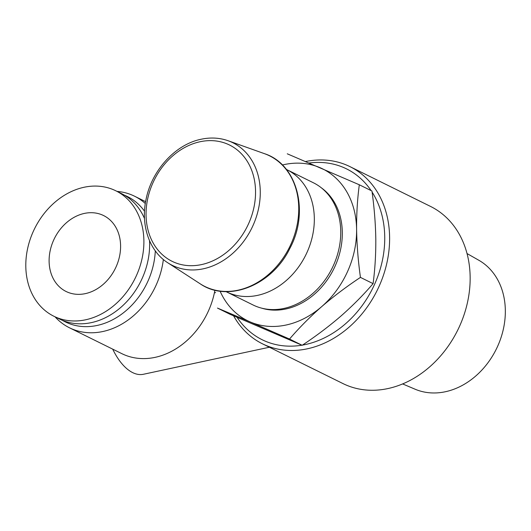 <?xml version="1.0" encoding="UTF-8"?>
<svg xmlns="http://www.w3.org/2000/svg" width="531" height="531" viewBox="0 0 531 531"><rect width="100%" height="100%" fill="white"/><g stroke="black" fill="none" stroke-linecap="round" stroke-linejoin="round"><path stroke-width="0.8" d="M215.626 292.588L214.398 292.846M112.705 349.139A54.341 27.426 77.9 0 0 143.436 374.269L269.39 347.234M305.624 161.524A98.806 79.192 116.3 0 1 349.962 166.634L430.495 206.406A98.806 79.192 116.3 0 1 457.755 330.063A98.806 79.192 116.3 0 1 342.999 383.588L262.46 343.816A98.806 79.192 116.3 0 1 233.6 315.852M349.962 166.634A98.806 79.192 116.3 0 1 377.216 290.291A98.806 79.192 116.3 0 1 262.46 343.816M282.392 164.995A84.688 67.882 116.3 0 1 320.014 167.67A84.688 67.882 116.3 0 1 356.6 229.465A84.688 67.882 116.3 0 1 321.713 306.606A84.688 67.882 116.3 0 1 250.227 321.945L217.478 308.08L230.129 314.325L302.172 345.296L289.528 339.05L250.227 321.945A84.688 67.882 116.3 0 1 220.086 291.161M287.264 153.804L359.314 184.775C357.403 199.092 356.493 213.986 356.6 229.465C356.872 245.017 358.153 260.993 360.443 277.394C346.61 286.554 333.7 296.291 321.713 306.606C309.912 316.98 299.179 327.793 289.528 339.05M286.382 169.442A68.141 54.613 116.3 0 1 286.979 169.728A68.141 54.613 116.3 0 1 305.776 255.013A68.141 54.613 116.3 0 1 226.631 291.924A68.141 54.613 116.3 0 1 226.04 291.625M286.979 169.728L313.403 182.777A68.141 54.613 116.3 0 1 332.2 268.055A68.141 54.613 116.3 0 1 253.055 304.973L226.631 291.924M321.149 187.669A67.749 54.301 116.3 0 1 333.813 268.852A67.749 54.301 116.3 0 1 261.65 308.153M302.172 345.296C316.005 336.136 328.921 326.399 340.909 316.084C352.71 305.71 363.436 294.891 373.087 283.64C375.005 269.323 375.908 254.422 375.802 238.95C375.53 223.398 374.249 207.422 371.959 191.021L359.314 184.775M373.087 283.64L360.443 277.394M467.021 253.546L478.829 260.263A71.997 57.706 116.3 0 1 496.306 349.099A71.997 57.706 116.3 0 1 415.142 389.23L402.631 383.933M309.148 163.024A95.275 76.364 116.3 0 1 371.123 190.602M372.105 192.103A95.275 76.364 116.3 0 1 374.395 284.716A95.275 76.364 116.3 0 1 302.458 345.104M301.933 345.19A95.275 76.364 116.3 0 1 237.131 317.399M55.065 316.834A73.397 58.828 -63.7 0 0 69.508 327.806L121.811 353.639A73.397 58.828 -63.7 0 0 155.165 357.343A73.397 58.828 -63.7 0 0 214.929 290.178M85.338 293.63A42.347 33.938 -63.7 0 0 119.309 257.356A42.347 33.938 -63.7 0 0 103.598 215.559A42.347 33.938 -63.7 0 0 54.421 238.499A42.347 33.938 -63.7 0 0 66.103 291.492A42.347 33.938 -63.7 0 0 85.338 293.63M69.508 327.806A73.397 58.828 -63.7 0 0 102.855 331.517A73.397 58.828 -63.7 0 0 163.356 259.5M145.308 203.526A73.397 58.828 -63.7 0 0 134.502 196.185A73.397 58.828 -63.7 0 0 117.012 191.392M85.657 319.781A69.953 56.067 -63.7 0 0 141.77 259.851A69.953 56.067 -63.7 0 0 115.824 190.802A69.953 56.067 -63.7 0 0 34.575 228.702A69.953 56.067 -63.7 0 0 53.877 316.25A69.953 56.067 -63.7 0 0 85.657 319.781M53.877 316.25L59.611 319.078A69.953 56.067 -63.7 0 0 91.398 322.616A69.953 56.067 -63.7 0 0 149.536 240.716M144.512 218.546A69.953 56.067 -63.7 0 0 121.559 193.636L115.824 190.802M62.532 320.392A69.953 56.067 -63.7 0 0 97.133 325.45A69.953 56.067 -63.7 0 0 155.298 250.844M144.518 211.212A69.953 56.067 -63.7 0 0 124.38 195.156M200.048 141.744A64.848 51.978 116.3 0 1 248.581 223.704A64.848 51.978 116.3 0 1 153.771 244.054A64.848 51.978 116.3 0 1 200.048 141.744M167.816 262.799C149.284 251.13 140.489 225.098 146.025 199.55C151.607 170.458 175.383 144.326 201.203 139.228C210.601 137.244 219.562 137.741 228.098 140.728A68.373 54.799 116.3 0 1 251.694 228.303A68.373 54.799 116.3 0 1 167.816 262.799L200.167 283.793A72.886 58.423 116.3 0 0 289.594 247.021A72.886 58.423 116.3 0 0 264.431 153.658C297.353 164.132 309.706 211.809 289.826 248.462C272.144 285.26 227.918 303.101 200.167 283.793M228.098 140.728L264.431 153.658M145.613 201.674L134.502 196.185"/></g></svg>
